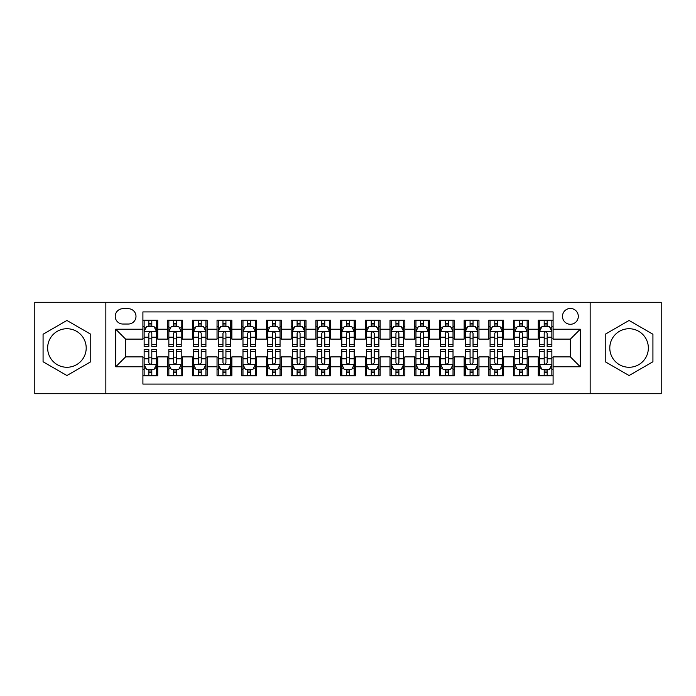 <?xml version="1.0" encoding="UTF-8"?>
<svg xmlns="http://www.w3.org/2000/svg" width="696" height="696" viewBox="0 0 696 696"><rect width="100%" height="100%" fill="white"/><g stroke="black" fill="none" stroke-linecap="round" stroke-linejoin="round"><path stroke-width="1.04" d="M629.08 328.73A19.27 19.27 0 0 0 609.8 348A19.27 19.27 0 0 0 629.08 367.27A19.27 19.27 0 0 0 648.35 348A19.27 19.27 0 0 0 629.08 328.73M570.389 308.467A7.908 7.908 0 0 0 562.481 316.367A7.908 7.908 0 0 0 570.389 324.275A7.908 7.908 0 0 0 578.298 316.367A7.908 7.908 0 0 0 570.389 308.467M66.92 367.27A19.27 19.27 0 0 1 47.65 348A19.27 19.27 0 0 1 66.92 328.73A19.27 19.27 0 0 1 86.2 348A19.27 19.27 0 0 1 66.92 367.27M590.156 393.71L661.2 393.71L661.2 302.29L590.156 302.29L590.156 393.71L105.844 393.71L105.844 302.29L34.8 302.29L34.8 393.71L105.844 393.71M553.094 320.204L538.269 320.204L538.269 329.217L528.386 329.217L528.386 339.109L538.269 339.109L538.269 329.217M528.386 329.217L528.386 320.204L513.561 320.204L513.561 329.217L503.669 329.217L503.669 339.109L513.561 339.109L513.561 329.217M503.669 329.217L503.669 320.204L488.844 320.204L488.844 329.217L478.961 329.217L478.961 339.109L488.844 339.109L488.844 329.217M478.961 329.217L478.961 320.204L464.136 320.204L464.136 329.217L454.253 329.217L454.253 339.109L464.136 339.109L464.136 329.217M454.253 329.217L454.253 320.204L439.428 320.204L439.428 329.217L429.545 329.217L429.545 339.109L439.428 339.109L439.428 329.217M429.545 329.217L429.545 320.204L414.72 320.204L414.72 329.217L404.837 329.217L404.837 339.109L414.72 339.109L414.72 329.217M404.837 329.217L404.837 320.204L390.004 320.204L390.004 329.217L380.12 329.217L380.12 339.109L390.004 339.109L390.004 329.217M380.12 329.217L380.12 320.204L365.296 320.204L365.296 329.217L355.412 329.217L355.412 339.109L365.296 339.109L365.296 329.217M355.412 329.217L355.412 320.204L340.588 320.204L340.588 329.217L330.704 329.217L330.704 339.109L340.588 339.109L340.588 329.217M330.704 329.217L330.704 320.204L315.88 320.204L315.88 329.217L305.996 329.217L305.996 339.109L315.88 339.109L315.88 329.217M305.996 329.217L305.996 320.204L291.163 320.204L291.163 329.217L281.28 329.217L281.28 339.109L291.163 339.109L291.163 329.217M281.28 329.217L281.28 320.204L266.455 320.204L266.455 329.217L256.572 329.217L256.572 339.109L266.455 339.109L266.455 329.217M256.572 329.217L256.572 320.204L241.747 320.204L241.747 329.217L231.864 329.217L231.864 339.109L241.747 339.109L241.747 329.217M231.864 329.217L231.864 320.204L217.039 320.204L217.039 329.217L207.156 329.217L207.156 339.109L217.039 339.109L217.039 329.217M207.156 329.217L207.156 320.204L192.331 320.204L192.331 329.217L182.439 329.217L182.439 339.109L192.331 339.109L192.331 329.217M182.439 329.217L182.439 320.204L167.614 320.204L167.614 339.109L157.731 339.109L157.731 320.204L142.906 320.204M142.906 375.796L157.731 375.796L157.731 356.891L167.614 356.891L167.614 375.796L182.439 375.796L182.439 356.891L192.331 356.891L192.331 366.783L182.439 366.783M192.331 366.783L192.331 375.796L207.156 375.796L207.156 356.891L217.039 356.891L217.039 366.783L207.156 366.783M217.039 366.783L217.039 375.796L231.864 375.796L231.864 356.891L241.747 356.891L241.747 366.783L231.864 366.783M241.747 366.783L241.747 375.796L256.572 375.796L256.572 356.891L266.455 356.891L266.455 366.783L256.572 366.783M266.455 366.783L266.455 375.796L281.28 375.796L281.28 356.891L291.163 356.891L291.163 366.783L281.28 366.783M291.163 366.783L291.163 375.796L305.996 375.796L305.996 356.891L315.88 356.891L315.88 366.783L305.996 366.783M315.88 366.783L315.88 375.796L330.704 375.796L330.704 356.891L340.588 356.891L340.588 366.783L330.704 366.783M340.588 366.783L340.588 375.796L355.412 375.796L355.412 356.891L365.296 356.891L365.296 366.783L355.412 366.783M365.296 366.783L365.296 375.796L380.12 375.796L380.12 356.891L390.004 356.891L390.004 366.783L380.12 366.783M390.004 366.783L390.004 375.796L404.837 375.796L404.837 356.891L414.72 356.891L414.72 366.783L404.837 366.783M414.72 366.783L414.72 375.796L429.545 375.796L429.545 356.891L439.428 356.891L439.428 366.783L429.545 366.783M439.428 366.783L439.428 375.796L454.253 375.796L454.253 356.891L464.136 356.891L464.136 366.783L454.253 366.783M464.136 366.783L464.136 375.796L478.961 375.796L478.961 356.891L488.844 356.891L488.844 366.783L478.961 366.783M488.844 366.783L488.844 375.796L503.669 375.796L503.669 356.891L513.561 356.891L513.561 366.783L503.669 366.783M513.561 366.783L513.561 375.796L528.386 375.796L528.386 356.891L538.269 356.891L538.269 366.783L528.386 366.783M122.888 324.031L128.325 324.031A7.656 7.656 0 0 0 135.99 316.367A7.656 7.656 0 0 0 128.325 308.711L122.888 308.711A7.656 7.656 0 0 0 115.231 316.367A7.656 7.656 0 0 0 122.888 324.031M590.156 302.29L105.844 302.29M553.094 329.217L553.094 311.921L142.906 311.921L142.906 339.109L125.611 339.109L125.611 356.891L142.906 356.891L142.906 384.079L553.094 384.079L553.094 356.891L570.389 356.891L570.389 339.109L553.094 339.109L553.094 329.217L580.273 329.217L580.273 366.783L553.094 366.783M142.906 366.783L115.727 366.783L115.727 329.217L142.906 329.217M538.269 366.783L538.269 375.796L553.094 375.796M142.906 326.38L144.142 326.38M148.84 326.38L151.806 326.38M156.496 326.38L157.731 326.38M142.906 338.856L144.142 338.856M148.84 338.856L151.806 338.856M156.496 338.856L157.731 338.856M142.906 357.144L144.142 357.144M148.84 357.144L151.806 357.144M156.496 357.144L157.731 357.144M142.906 369.62L144.142 369.62M148.84 369.62L151.806 369.62M156.496 369.62L157.731 369.62M167.614 338.856L168.85 338.856M173.548 338.856L176.514 338.856M181.204 338.856L182.439 338.856M167.614 326.38L168.85 326.38M173.548 326.38L176.514 326.38M181.204 326.38L182.439 326.38M167.614 357.144L168.85 357.144M173.548 357.144L176.514 357.144M181.204 357.144L182.439 357.144M167.614 369.62L168.85 369.62M173.548 369.62L176.514 369.62M181.204 369.62L182.439 369.62M192.331 357.144L193.566 357.144M198.256 357.144L201.222 357.144M205.92 357.144L207.156 357.144M192.331 369.62L193.566 369.62M198.256 369.62L201.222 369.62M205.92 369.62L207.156 369.62M192.331 326.38L193.566 326.38M198.256 326.38L201.222 326.38M205.92 326.38L207.156 326.38M192.331 338.856L193.566 338.856M198.256 338.856L201.222 338.856M205.92 338.856L207.156 338.856M217.039 357.144L218.274 357.144M222.964 357.144L225.93 357.144M230.628 357.144L231.864 357.144M217.039 369.62L218.274 369.62M222.964 369.62L225.93 369.62M230.628 369.62L231.864 369.62M217.039 326.38L218.274 326.38M222.964 326.38L225.93 326.38M230.628 326.38L231.864 326.38M217.039 338.856L218.274 338.856M222.964 338.856L225.93 338.856M230.628 338.856L231.864 338.856M241.747 357.144L242.982 357.144M247.68 357.144L250.638 357.144M255.336 357.144L256.572 357.144M241.747 369.62L242.982 369.62M247.68 369.62L250.638 369.62M255.336 369.62L256.572 369.62M241.747 326.38L242.982 326.38M247.68 326.38L250.638 326.38M255.336 326.38L256.572 326.38M241.747 338.856L242.982 338.856M247.68 338.856L250.638 338.856M255.336 338.856L256.572 338.856M266.455 357.144L267.69 357.144M272.388 357.144L275.355 357.144M280.044 357.144L281.28 357.144M266.455 369.62L267.69 369.62M272.388 369.62L275.355 369.62M280.044 369.62L281.28 369.62M266.455 326.38L267.69 326.38M272.388 326.38L275.355 326.38M280.044 326.38L281.28 326.38M266.455 338.856L267.69 338.856M272.388 338.856L275.355 338.856M280.044 338.856L281.28 338.856M291.163 357.144L292.398 357.144M297.096 357.144L300.063 357.144M304.761 357.144L305.996 357.144M291.163 369.62L292.398 369.62M297.096 369.62L300.063 369.62M304.761 369.62L305.996 369.62M291.163 326.38L292.398 326.38M297.096 326.38L300.063 326.38M304.761 326.38L305.996 326.38M291.163 338.856L292.398 338.856M297.096 338.856L300.063 338.856M304.761 338.856L305.996 338.856M315.88 357.144L317.115 357.144M321.804 357.144L324.771 357.144M329.469 357.144L330.704 357.144M315.88 369.62L317.115 369.62M321.804 369.62L324.771 369.62M329.469 369.62L330.704 369.62M315.88 326.38L317.115 326.38M321.804 326.38L324.771 326.38M329.469 326.38L330.704 326.38M315.88 338.856L317.115 338.856M321.804 338.856L324.771 338.856M329.469 338.856L330.704 338.856M340.588 357.144L341.823 357.144M346.521 357.144L349.479 357.144M354.177 357.144L355.412 357.144M340.588 369.62L341.823 369.62M346.521 369.62L349.479 369.62M354.177 369.62L355.412 369.62M340.588 326.38L341.823 326.38M346.521 326.38L349.479 326.38M354.177 326.38L355.412 326.38M340.588 338.856L341.823 338.856M346.521 338.856L349.479 338.856M354.177 338.856L355.412 338.856M365.296 357.144L366.531 357.144M371.229 357.144L374.196 357.144M378.885 357.144L380.12 357.144M365.296 369.62L366.531 369.62M371.229 369.62L374.196 369.62M378.885 369.62L380.12 369.62M365.296 326.38L366.531 326.38M371.229 326.38L374.196 326.38M378.885 326.38L380.12 326.38M365.296 338.856L366.531 338.856M371.229 338.856L374.196 338.856M378.885 338.856L380.12 338.856M390.004 357.144L391.239 357.144M395.937 357.144L398.904 357.144M403.602 357.144L404.837 357.144M390.004 369.62L391.239 369.62M395.937 369.62L398.904 369.62M403.602 369.62L404.837 369.62M390.004 326.38L391.239 326.38M395.937 326.38L398.904 326.38M403.602 326.38L404.837 326.38M390.004 338.856L391.239 338.856M395.937 338.856L398.904 338.856M403.602 338.856L404.837 338.856M414.72 357.144L415.956 357.144M420.645 357.144L423.612 357.144M428.31 357.144L429.545 357.144M414.72 369.62L415.956 369.62M420.645 369.62L423.612 369.62M428.31 369.62L429.545 369.62M414.72 326.38L415.956 326.38M420.645 326.38L423.612 326.38M428.31 326.38L429.545 326.38M414.72 338.856L415.956 338.856M420.645 338.856L423.612 338.856M428.31 338.856L429.545 338.856M439.428 357.144L440.664 357.144M445.362 357.144L448.32 357.144M453.018 357.144L454.253 357.144M439.428 369.62L440.664 369.62M445.362 369.62L448.32 369.62M453.018 369.62L454.253 369.62M439.428 326.38L440.664 326.38M445.362 326.38L448.32 326.38M453.018 326.38L454.253 326.38M439.428 338.856L440.664 338.856M445.362 338.856L448.32 338.856M453.018 338.856L454.253 338.856M464.136 357.144L465.372 357.144M470.07 357.144L473.036 357.144M477.726 357.144L478.961 357.144M464.136 369.62L465.372 369.62M470.07 369.62L473.036 369.62M477.726 369.62L478.961 369.62M464.136 326.38L465.372 326.38M470.07 326.38L473.036 326.38M477.726 326.38L478.961 326.38M464.136 338.856L465.372 338.856M470.07 338.856L473.036 338.856M477.726 338.856L478.961 338.856M488.844 357.144L490.08 357.144M494.778 357.144L497.744 357.144M502.434 357.144L503.669 357.144M488.844 369.62L490.08 369.62M494.778 369.62L497.744 369.62M502.434 369.62L503.669 369.62M488.844 326.38L490.08 326.38M494.778 326.38L497.744 326.38M502.434 326.38L503.669 326.38M488.844 338.856L490.08 338.856M494.778 338.856L497.744 338.856M502.434 338.856L503.669 338.856M513.561 357.144L514.796 357.144M519.486 357.144L522.452 357.144M527.15 357.144L528.386 357.144M513.561 369.62L514.796 369.62M519.486 369.62L522.452 369.62M527.15 369.62L528.386 369.62M513.561 326.38L514.796 326.38M519.486 326.38L522.452 326.38M527.15 326.38L528.386 326.38M513.561 338.856L514.796 338.856M519.486 338.856L522.452 338.856M527.15 338.856L528.386 338.856M538.269 357.144L539.504 357.144M544.194 357.144L547.16 357.144M551.858 357.144L553.094 357.144M538.269 369.62L539.504 369.62M544.194 369.62L547.16 369.62M551.858 369.62L553.094 369.62M538.269 326.38L539.504 326.38M544.194 326.38L547.16 326.38M551.858 326.38L553.094 326.38M538.269 338.856L539.504 338.856M544.194 338.856L547.16 338.856M551.858 338.856L553.094 338.856M125.611 339.109L115.727 329.217M125.611 356.891L115.727 366.783M580.273 329.217L570.389 339.109M580.273 366.783L570.389 356.891M66.92 375.535L90.767 361.763L90.767 334.237L66.92 320.465L43.074 334.237L43.074 361.763L66.92 375.535M652.926 334.237L629.08 320.465L605.233 334.237L605.233 361.763L629.08 375.535L652.926 361.763L652.926 334.237M151.806 323.414L148.84 323.414M156.496 344.503L151.806 344.503L151.806 346.521L156.496 346.521L156.496 331.444L154.025 326.502L146.612 326.502L144.142 331.444L144.142 346.521L148.84 346.521L148.84 344.503L144.142 344.503M144.142 331.444L144.142 320.204M156.496 331.444L156.496 320.204M148.84 326.502L148.84 320.204M151.806 320.204L151.806 326.502M151.806 344.503L151.806 333.297C150.814 331.392 149.823 331.392 148.84 333.297L148.84 344.503M148.84 372.586L151.806 372.586M144.142 351.497L148.84 351.497L148.84 349.479L144.142 349.479L144.142 364.556L146.612 369.498L154.025 369.498L156.496 364.556L156.496 349.479L151.806 349.479L151.806 351.497L156.496 351.497M156.496 364.556L156.496 375.796M144.142 364.556L144.142 375.796M151.806 369.498L151.806 375.796M148.84 375.796L148.84 369.498M148.84 351.497L148.84 362.703C149.823 364.608 150.814 364.608 151.806 362.703L151.806 351.497M176.514 323.414L173.548 323.414M181.204 344.503L176.514 344.503L176.514 346.521L181.204 346.521L181.204 331.444L178.733 326.502L171.32 326.502L168.85 331.444L168.85 346.521L173.548 346.521L173.548 344.503L168.85 344.503M168.85 331.444L168.85 320.204M181.204 331.444L181.204 320.204M173.548 326.502L173.548 320.204M176.514 320.204L176.514 326.502M176.514 344.503L176.514 333.297C175.523 331.392 174.539 331.392 173.548 333.297L173.548 344.503M201.222 323.414L198.256 323.414M205.92 344.503L201.222 344.503L201.222 346.521L205.92 346.521L205.92 331.444L203.45 326.502L196.037 326.502L193.566 331.444L193.566 346.521L198.256 346.521L198.256 344.503L193.566 344.503M193.566 331.444L193.566 320.204M205.92 331.444L205.92 320.204M198.256 326.502L198.256 320.204M201.222 320.204L201.222 326.502M201.222 344.503L201.222 333.297C200.239 331.392 199.247 331.392 198.256 333.297L198.256 344.503M225.93 323.414L222.964 323.414M230.628 344.503L225.93 344.503L225.93 346.521L230.628 346.521L230.628 331.444L228.157 326.502L220.745 326.502L218.274 331.444L218.274 346.521L222.964 346.521L222.964 344.503L218.274 344.503M218.274 331.444L218.274 320.204M230.628 331.444L230.628 320.204M222.964 326.502L222.964 320.204M225.93 320.204L225.93 326.502M225.93 344.503L225.93 333.297C224.947 331.392 223.955 331.392 222.964 333.297L222.964 344.503M250.638 323.414L247.68 323.414M255.336 344.503L250.638 344.503L250.638 346.521L255.336 346.521L255.336 331.444L252.865 326.502L245.453 326.502L242.982 331.444L242.982 346.521L247.68 346.521L247.68 344.503L242.982 344.503M242.982 331.444L242.982 320.204M255.336 331.444L255.336 320.204M247.68 326.502L247.68 320.204M250.638 320.204L250.638 326.502M250.638 344.503L250.638 333.297C249.655 331.392 248.663 331.392 247.68 333.297L247.68 344.503M173.548 372.586L176.514 372.586M168.85 351.497L173.548 351.497L173.548 349.479L168.85 349.479L168.85 364.556L171.32 369.498L178.733 369.498L181.204 364.556L181.204 349.479L176.514 349.479L176.514 351.497L181.204 351.497M181.204 364.556L181.204 375.796M168.85 364.556L168.85 375.796M176.514 369.498L176.514 375.796M173.548 375.796L173.548 369.498M173.548 351.497L173.548 362.703C174.531 364.608 175.523 364.608 176.514 362.703L176.514 351.497M198.256 372.586L201.222 372.586M193.566 351.497L198.256 351.497L198.256 349.479L193.566 349.479L193.566 364.556L196.037 369.498L203.45 369.498L205.92 364.556L205.92 349.479L201.222 349.479L201.222 351.497L205.92 351.497M205.92 364.556L205.92 375.796M193.566 364.556L193.566 375.796M201.222 369.498L201.222 375.796M198.256 375.796L198.256 369.498M198.256 351.497L198.256 362.703C199.247 364.608 200.231 364.608 201.222 362.703L201.222 351.497M222.964 372.586L225.93 372.586M218.274 351.497L222.964 351.497L222.964 349.479L218.274 349.479L218.274 364.556L220.745 369.498L228.157 369.498L230.628 364.556L230.628 349.479L225.93 349.479L225.93 351.497L230.628 351.497M230.628 364.556L230.628 375.796M218.274 364.556L218.274 375.796M225.93 369.498L225.93 375.796M222.964 375.796L222.964 369.498M222.964 351.497L222.964 362.703C223.955 364.608 224.939 364.608 225.93 362.703L225.93 351.497M247.68 372.586L250.638 372.586M242.982 351.497L247.68 351.497L247.68 349.479L242.982 349.479L242.982 364.556L245.453 369.498L252.865 369.498L255.336 364.556L255.336 349.479L250.638 349.479L250.638 351.497L255.336 351.497M255.336 364.556L255.336 375.796M242.982 364.556L242.982 375.796M250.638 369.498L250.638 375.796M247.68 375.796L247.68 369.498M247.68 351.497L247.68 362.703C248.663 364.608 249.655 364.608 250.638 362.703L250.638 351.497M275.355 323.414L272.388 323.414M280.044 344.503L275.355 344.503L275.355 346.521L280.044 346.521L280.044 331.444L277.574 326.502L270.161 326.502L267.69 331.444L267.69 346.521L272.388 346.521L272.388 344.503L267.69 344.503M267.69 331.444L267.69 320.204M280.044 331.444L280.044 320.204M272.388 326.502L272.388 320.204M275.355 320.204L275.355 326.502M275.355 344.503L275.355 333.297C274.363 331.392 273.38 331.392 272.388 333.297L272.388 344.503M272.388 372.586L275.355 372.586M267.69 351.497L272.388 351.497L272.388 349.479L267.69 349.479L267.69 364.556L270.161 369.498L277.574 369.498L280.044 364.556L280.044 349.479L275.355 349.479L275.355 351.497L280.044 351.497M280.044 364.556L280.044 375.796M267.69 364.556L267.69 375.796M275.355 369.498L275.355 375.796M272.388 375.796L272.388 369.498M272.388 351.497L272.388 362.703C273.371 364.608 274.363 364.608 275.355 362.703L275.355 351.497M300.063 323.414L297.096 323.414M304.761 344.503L300.063 344.503L300.063 346.521L304.761 346.521L304.761 331.444L302.29 326.502L294.869 326.502L292.398 331.444L292.398 346.521L297.096 346.521L297.096 344.503L292.398 344.503M292.398 331.444L292.398 320.204M304.761 331.444L304.761 320.204M297.096 326.502L297.096 320.204M300.063 320.204L300.063 326.502M300.063 344.503L300.063 333.297C299.071 331.392 298.088 331.392 297.096 333.297L297.096 344.503M297.096 372.586L300.063 372.586M292.398 351.497L297.096 351.497L297.096 349.479L292.398 349.479L292.398 364.556L294.869 369.498L302.29 369.498L304.761 364.556L304.761 349.479L300.063 349.479L300.063 351.497L304.761 351.497M304.761 364.556L304.761 375.796M292.398 364.556L292.398 375.796M300.063 369.498L300.063 375.796M297.096 375.796L297.096 369.498M297.096 351.497L297.096 362.703C298.088 364.608 299.071 364.608 300.063 362.703L300.063 351.497M324.771 323.414L321.804 323.414M329.469 344.503L324.771 344.503L324.771 346.521L329.469 346.521L329.469 331.444L326.998 326.502L319.586 326.502L317.115 331.444L317.115 346.521L321.804 346.521L321.804 344.503L317.115 344.503M317.115 331.444L317.115 320.204M329.469 331.444L329.469 320.204M321.804 326.502L321.804 320.204M324.771 320.204L324.771 326.502M324.771 344.503L324.771 333.297C323.788 331.392 322.796 331.392 321.804 333.297L321.804 344.503M321.804 372.586L324.771 372.586M317.115 351.497L321.804 351.497L321.804 349.479L317.115 349.479L317.115 364.556L319.586 369.498L326.998 369.498L329.469 364.556L329.469 349.479L324.771 349.479L324.771 351.497L329.469 351.497M329.469 364.556L329.469 375.796M317.115 364.556L317.115 375.796M324.771 369.498L324.771 375.796M321.804 375.796L321.804 369.498M321.804 351.497L321.804 362.703C322.796 364.608 323.779 364.608 324.771 362.703L324.771 351.497M349.479 323.414L346.521 323.414M354.177 344.503L349.479 344.503L349.479 346.521L354.177 346.521L354.177 331.444L351.706 326.502L344.294 326.502L341.823 331.444L341.823 346.521L346.521 346.521L346.521 344.503L341.823 344.503M341.823 331.444L341.823 320.204M354.177 331.444L354.177 320.204M346.521 326.502L346.521 320.204M349.479 320.204L349.479 326.502M349.479 344.503L349.479 333.297C348.496 331.392 347.504 331.392 346.521 333.297L346.521 344.503M346.521 372.586L349.479 372.586M341.823 351.497L346.521 351.497L346.521 349.479L341.823 349.479L341.823 364.556L344.294 369.498L351.706 369.498L354.177 364.556L354.177 349.479L349.479 349.479L349.479 351.497L354.177 351.497M354.177 364.556L354.177 375.796M341.823 364.556L341.823 375.796M349.479 369.498L349.479 375.796M346.521 375.796L346.521 369.498M346.521 351.497L346.521 362.703C347.504 364.608 348.496 364.608 349.479 362.703L349.479 351.497M374.196 323.414L371.229 323.414M378.885 344.503L374.196 344.503L374.196 346.521L378.885 346.521L378.885 331.444L376.414 326.502L369.002 326.502L366.531 331.444L366.531 346.521L371.229 346.521L371.229 344.503L366.531 344.503M366.531 331.444L366.531 320.204M378.885 331.444L378.885 320.204M371.229 326.502L371.229 320.204M374.196 320.204L374.196 326.502M374.196 344.503L374.196 333.297C373.204 331.392 372.221 331.392 371.229 333.297L371.229 344.503M371.229 372.586L374.196 372.586M366.531 351.497L371.229 351.497L371.229 349.479L366.531 349.479L366.531 364.556L369.002 369.498L376.414 369.498L378.885 364.556L378.885 349.479L374.196 349.479L374.196 351.497L378.885 351.497M378.885 364.556L378.885 375.796M366.531 364.556L366.531 375.796M374.196 369.498L374.196 375.796M371.229 375.796L371.229 369.498M371.229 351.497L371.229 362.703C372.212 364.608 373.204 364.608 374.196 362.703L374.196 351.497M398.904 323.414L395.937 323.414M403.602 344.503L398.904 344.503L398.904 346.521L403.602 346.521L403.602 331.444L401.131 326.502L393.71 326.502L391.239 331.444L391.239 346.521L395.937 346.521L395.937 344.503L391.239 344.503M391.239 331.444L391.239 320.204M403.602 331.444L403.602 320.204M395.937 326.502L395.937 320.204M398.904 320.204L398.904 326.502M398.904 344.503L398.904 333.297C397.912 331.392 396.929 331.392 395.937 333.297L395.937 344.503M395.937 372.586L398.904 372.586M391.239 351.497L395.937 351.497L395.937 349.479L391.239 349.479L391.239 364.556L393.71 369.498L401.131 369.498L403.602 364.556L403.602 349.479L398.904 349.479L398.904 351.497L403.602 351.497M403.602 364.556L403.602 375.796M391.239 364.556L391.239 375.796M398.904 369.498L398.904 375.796M395.937 375.796L395.937 369.498M395.937 351.497L395.937 362.703C396.929 364.608 397.912 364.608 398.904 362.703L398.904 351.497M423.612 323.414L420.645 323.414M428.31 344.503L423.612 344.503L423.612 346.521L428.31 346.521L428.31 331.444L425.839 326.502L418.426 326.502L415.956 331.444L415.956 346.521L420.645 346.521L420.645 344.503L415.956 344.503M415.956 331.444L415.956 320.204M428.31 331.444L428.31 320.204M420.645 326.502L420.645 320.204M423.612 320.204L423.612 326.502M423.612 344.503L423.612 333.297C422.629 331.392 421.637 331.392 420.645 333.297L420.645 344.503M420.645 372.586L423.612 372.586M415.956 351.497L420.645 351.497L420.645 349.479L415.956 349.479L415.956 364.556L418.426 369.498L425.839 369.498L428.31 364.556L428.31 349.479L423.612 349.479L423.612 351.497L428.31 351.497M428.31 364.556L428.31 375.796M415.956 364.556L415.956 375.796M423.612 369.498L423.612 375.796M420.645 375.796L420.645 369.498M420.645 351.497L420.645 362.703C421.637 364.608 422.62 364.608 423.612 362.703L423.612 351.497M448.32 323.414L445.362 323.414M453.018 344.503L448.32 344.503L448.32 346.521L453.018 346.521L453.018 331.444L450.547 326.502L443.135 326.502L440.664 331.444L440.664 346.521L445.362 346.521L445.362 344.503L440.664 344.503M440.664 331.444L440.664 320.204M453.018 331.444L453.018 320.204M445.362 326.502L445.362 320.204M448.32 320.204L448.32 326.502M448.32 344.503L448.32 333.297C447.337 331.392 446.345 331.392 445.362 333.297L445.362 344.503M445.362 372.586L448.32 372.586M440.664 351.497L445.362 351.497L445.362 349.479L440.664 349.479L440.664 364.556L443.135 369.498L450.547 369.498L453.018 364.556L453.018 349.479L448.32 349.479L448.32 351.497L453.018 351.497M453.018 364.556L453.018 375.796M440.664 364.556L440.664 375.796M448.32 369.498L448.32 375.796M445.362 375.796L445.362 369.498M445.362 351.497L445.362 362.703C446.345 364.608 447.337 364.608 448.32 362.703L448.32 351.497M473.036 323.414L470.07 323.414M477.726 344.503L473.036 344.503L473.036 346.521L477.726 346.521L477.726 331.444L475.255 326.502L467.842 326.502L465.372 331.444L465.372 346.521L470.07 346.521L470.07 344.503L465.372 344.503M465.372 331.444L465.372 320.204M477.726 331.444L477.726 320.204M470.07 326.502L470.07 320.204M473.036 320.204L473.036 326.502M473.036 344.503L473.036 333.297C472.045 331.392 471.062 331.392 470.07 333.297L470.07 344.503M497.744 323.414L494.778 323.414M502.434 344.503L497.744 344.503L497.744 346.521L502.434 346.521L502.434 331.444L499.963 326.502L492.55 326.502L490.08 331.444L490.08 346.521L494.778 346.521L494.778 344.503L490.08 344.503M490.08 331.444L490.08 320.204M502.434 331.444L502.434 320.204M494.778 326.502L494.778 320.204M497.744 320.204L497.744 326.502M497.744 344.503L497.744 333.297C496.753 331.392 495.769 331.392 494.778 333.297L494.778 344.503M522.452 323.414L519.486 323.414M527.15 344.503L522.452 344.503L522.452 346.521L527.15 346.521L527.15 331.444L524.68 326.502L517.267 326.502L514.796 331.444L514.796 346.521L519.486 346.521L519.486 344.503L514.796 344.503M514.796 331.444L514.796 320.204M527.15 331.444L527.15 320.204M519.486 326.502L519.486 320.204M522.452 320.204L522.452 326.502M522.452 344.503L522.452 333.297C521.469 331.392 520.477 331.392 519.486 333.297L519.486 344.503M547.16 323.414L544.194 323.414M551.858 344.503L547.16 344.503L547.16 346.521L551.858 346.521L551.858 331.444L549.388 326.502L541.975 326.502L539.504 331.444L539.504 346.521L544.194 346.521L544.194 344.503L539.504 344.503M539.504 331.444L539.504 320.204M551.858 331.444L551.858 320.204M544.194 326.502L544.194 320.204M547.16 320.204L547.16 326.502M547.16 344.503L547.16 333.297C546.177 331.392 545.185 331.392 544.194 333.297L544.194 344.503M470.07 372.586L473.036 372.586M465.372 351.497L470.07 351.497L470.07 349.479L465.372 349.479L465.372 364.556L467.842 369.498L475.255 369.498L477.726 364.556L477.726 349.479L473.036 349.479L473.036 351.497L477.726 351.497M477.726 364.556L477.726 375.796M465.372 364.556L465.372 375.796M473.036 369.498L473.036 375.796M470.07 375.796L470.07 369.498M470.07 351.497L470.07 362.703C471.053 364.608 472.045 364.608 473.036 362.703L473.036 351.497M494.778 372.586L497.744 372.586M490.08 351.497L494.778 351.497L494.778 349.479L490.08 349.479L490.08 364.556L492.55 369.498L499.963 369.498L502.434 364.556L502.434 349.479L497.744 349.479L497.744 351.497L502.434 351.497M502.434 364.556L502.434 375.796M490.08 364.556L490.08 375.796M497.744 369.498L497.744 375.796M494.778 375.796L494.778 369.498M494.778 351.497L494.778 362.703C495.761 364.608 496.753 364.608 497.744 362.703L497.744 351.497M519.486 372.586L522.452 372.586M514.796 351.497L519.486 351.497L519.486 349.479L514.796 349.479L514.796 364.556L517.267 369.498L524.68 369.498L527.15 364.556L527.15 349.479L522.452 349.479L522.452 351.497L527.15 351.497M527.15 364.556L527.15 375.796M514.796 364.556L514.796 375.796M522.452 369.498L522.452 375.796M519.486 375.796L519.486 369.498M519.486 351.497L519.486 362.703C520.477 364.608 521.461 364.608 522.452 362.703L522.452 351.497M544.194 372.586L547.16 372.586M539.504 351.497L544.194 351.497L544.194 349.479L539.504 349.479L539.504 364.556L541.975 369.498L549.388 369.498L551.858 364.556L551.858 349.479L547.16 349.479L547.16 351.497L551.858 351.497M551.858 364.556L551.858 375.796M539.504 364.556L539.504 375.796M547.16 369.498L547.16 375.796M544.194 375.796L544.194 369.498M544.194 351.497L544.194 362.703C545.185 364.608 546.177 364.608 547.16 362.703L547.16 351.497M167.614 366.783L157.731 366.783M167.614 329.217L157.731 329.217M156.435 331.322L144.202 331.322M144.142 327.86L145.934 327.86M154.703 327.86L156.496 327.86M148.84 337.168L144.142 337.168M156.496 337.168L151.806 337.168M151.806 324.988L148.84 324.988M144.202 364.678L156.435 364.678M156.496 368.14L154.703 368.14M145.934 368.14L144.142 368.14M151.806 358.832L156.496 358.832M144.142 358.832L148.84 358.832M148.84 371.012L151.806 371.012M181.143 331.322L168.911 331.322M168.85 327.86L170.642 327.86M179.42 327.86L181.204 327.86M173.548 337.168L168.85 337.168M181.204 337.168L176.514 337.168M176.514 324.988L173.548 324.988M205.859 331.322L193.627 331.322M193.566 327.86L195.35 327.86M204.128 327.86L205.92 327.86M198.256 337.168L193.566 337.168M205.92 337.168L201.222 337.168M201.222 324.988L198.256 324.988M230.567 331.322L218.335 331.322M218.274 327.86L220.066 327.86M228.836 327.86L230.628 327.86M222.964 337.168L218.274 337.168M230.628 337.168L225.93 337.168M225.93 324.988L222.964 324.988M255.275 331.322L243.043 331.322M242.982 327.86L244.775 327.86M253.544 327.86L255.336 327.86M247.68 337.168L242.982 337.168M255.336 337.168L250.638 337.168M250.638 324.988L247.68 324.988M168.911 364.678L181.143 364.678M181.204 368.14L179.42 368.14M170.642 368.14L168.85 368.14M176.514 358.832L181.204 358.832M168.85 358.832L173.548 358.832M173.548 371.012L176.514 371.012M193.627 364.678L205.859 364.678M205.92 368.14L204.128 368.14M195.35 368.14L193.566 368.14M201.222 358.832L205.92 358.832M193.566 358.832L198.256 358.832M198.256 371.012L201.222 371.012M218.335 364.678L230.567 364.678M230.628 368.14L228.836 368.14M220.066 368.14L218.274 368.14M225.93 358.832L230.628 358.832M218.274 358.832L222.964 358.832M222.964 371.012L225.93 371.012M243.043 364.678L255.275 364.678M255.336 368.14L253.544 368.14M244.775 368.14L242.982 368.14M250.638 358.832L255.336 358.832M242.982 358.832L247.68 358.832M247.68 371.012L250.638 371.012M279.983 331.322L267.751 331.322M267.69 327.86L269.483 327.86M278.252 327.86L280.044 327.86M272.388 337.168L267.69 337.168M280.044 337.168L275.355 337.168M275.355 324.988L272.388 324.988M267.751 364.678L279.983 364.678M280.044 368.14L278.252 368.14M269.483 368.14L267.69 368.14M275.355 358.832L280.044 358.832M267.69 358.832L272.388 358.832M272.388 371.012L275.355 371.012M304.691 331.322L292.468 331.322M292.398 327.86L294.19 327.86M302.969 327.86L304.761 327.86M297.096 337.168L292.398 337.168M304.761 337.168L300.063 337.168M300.063 324.988L297.096 324.988M292.468 364.678L304.691 364.678M304.761 368.14L302.969 368.14M294.19 368.14L292.398 368.14M300.063 358.832L304.761 358.832M292.398 358.832L297.096 358.832M297.096 371.012L300.063 371.012M329.408 331.322L317.176 331.322M317.115 327.86L318.907 327.86M327.677 327.86L329.469 327.86M321.804 337.168L317.115 337.168M329.469 337.168L324.771 337.168M324.771 324.988L321.804 324.988M317.176 364.678L329.408 364.678M329.469 368.14L327.677 368.14M318.907 368.14L317.115 368.14M324.771 358.832L329.469 358.832M317.115 358.832L321.804 358.832M321.804 371.012L324.771 371.012M354.116 331.322L341.884 331.322M341.823 327.86L343.615 327.86M352.385 327.86L354.177 327.86M346.521 337.168L341.823 337.168M354.177 337.168L349.479 337.168M349.479 324.988L346.521 324.988M341.884 364.678L354.116 364.678M354.177 368.14L352.385 368.14M343.615 368.14L341.823 368.14M349.479 358.832L354.177 358.832M341.823 358.832L346.521 358.832M346.521 371.012L349.479 371.012M378.824 331.322L366.592 331.322M366.531 327.86L368.323 327.86M377.093 327.86L378.885 327.86M371.229 337.168L366.531 337.168M378.885 337.168L374.196 337.168M374.196 324.988L371.229 324.988M366.592 364.678L378.824 364.678M378.885 368.14L377.093 368.14M368.323 368.14L366.531 368.14M374.196 358.832L378.885 358.832M366.531 358.832L371.229 358.832M371.229 371.012L374.196 371.012M403.532 331.322L391.309 331.322M391.239 327.86L393.031 327.86M401.81 327.86L403.602 327.86M395.937 337.168L391.239 337.168M403.602 337.168L398.904 337.168M398.904 324.988L395.937 324.988M391.309 364.678L403.532 364.678M403.602 368.14L401.81 368.14M393.031 368.14L391.239 368.14M398.904 358.832L403.602 358.832M391.239 358.832L395.937 358.832M395.937 371.012L398.904 371.012M428.249 331.322L416.017 331.322M415.956 327.86L417.748 327.86M426.517 327.86L428.31 327.86M420.645 337.168L415.956 337.168M428.31 337.168L423.612 337.168M423.612 324.988L420.645 324.988M416.017 364.678L428.249 364.678M428.31 368.14L426.517 368.14M417.748 368.14L415.956 368.14M423.612 358.832L428.31 358.832M415.956 358.832L420.645 358.832M420.645 371.012L423.612 371.012M452.957 331.322L440.725 331.322M440.664 327.86L442.456 327.86M451.225 327.86L453.018 327.86M445.362 337.168L440.664 337.168M453.018 337.168L448.32 337.168M448.32 324.988L445.362 324.988M440.725 364.678L452.957 364.678M453.018 368.14L451.225 368.14M442.456 368.14L440.664 368.14M448.32 358.832L453.018 358.832M440.664 358.832L445.362 358.832M445.362 371.012L448.32 371.012M477.665 331.322L465.433 331.322M465.372 327.86L467.164 327.86M475.933 327.86L477.726 327.86M470.07 337.168L465.372 337.168M477.726 337.168L473.036 337.168M473.036 324.988L470.07 324.988M502.373 331.322L490.141 331.322M490.08 327.86L491.872 327.86M500.65 327.86L502.434 327.86M494.778 337.168L490.08 337.168M502.434 337.168L497.744 337.168M497.744 324.988L494.778 324.988M527.09 331.322L514.857 331.322M514.796 327.86L516.58 327.86M525.358 327.86L527.15 327.86M519.486 337.168L514.796 337.168M527.15 337.168L522.452 337.168M522.452 324.988L519.486 324.988M551.798 331.322L539.565 331.322M539.504 327.86L541.297 327.86M550.066 327.86L551.858 327.86M544.194 337.168L539.504 337.168M551.858 337.168L547.16 337.168M547.16 324.988L544.194 324.988M465.433 364.678L477.665 364.678M477.726 368.14L475.933 368.14M467.164 368.14L465.372 368.14M473.036 358.832L477.726 358.832M465.372 358.832L470.07 358.832M470.07 371.012L473.036 371.012M490.141 364.678L502.373 364.678M502.434 368.14L500.65 368.14M491.872 368.14L490.08 368.14M497.744 358.832L502.434 358.832M490.08 358.832L494.778 358.832M494.778 371.012L497.744 371.012M514.857 364.678L527.09 364.678M527.15 368.14L525.358 368.14M516.58 368.14L514.796 368.14M522.452 358.832L527.15 358.832M514.796 358.832L519.486 358.832M519.486 371.012L522.452 371.012M539.565 364.678L551.798 364.678M551.858 368.14L550.066 368.14M541.297 368.14L539.504 368.14M547.16 358.832L551.858 358.832M539.504 358.832L544.194 358.832M544.194 371.012L547.16 371.012"/></g></svg>
